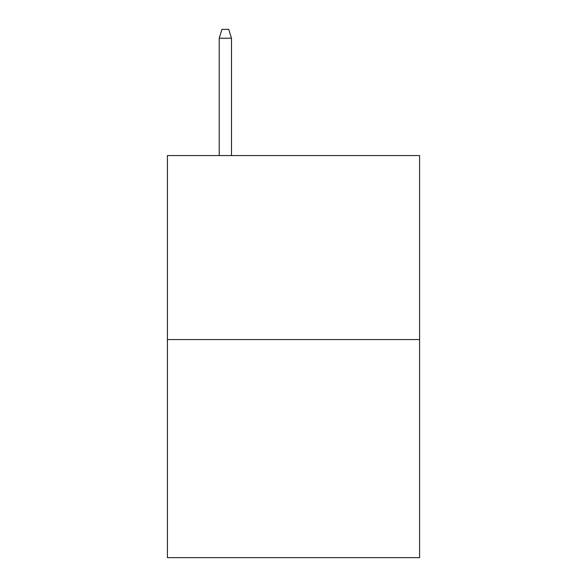 <?xml version="1.0" encoding="UTF-8"?>
<svg xmlns="http://www.w3.org/2000/svg" width="587" height="587" viewBox="0 0 587 587"><rect width="100%" height="100%" fill="white"/><g stroke="black" fill="none" stroke-linecap="round" stroke-linejoin="round"><path stroke-width="0.88" d="M419.58 339.572L419.58 155.562L167.42 155.562L167.42 557.65L419.58 557.65L419.58 339.572L167.42 339.572M231.483 155.562L231.483 38.206L219.215 38.206L219.215 155.562M219.215 38.206L221.945 29.35L228.754 29.35L231.483 38.206"/></g></svg>
